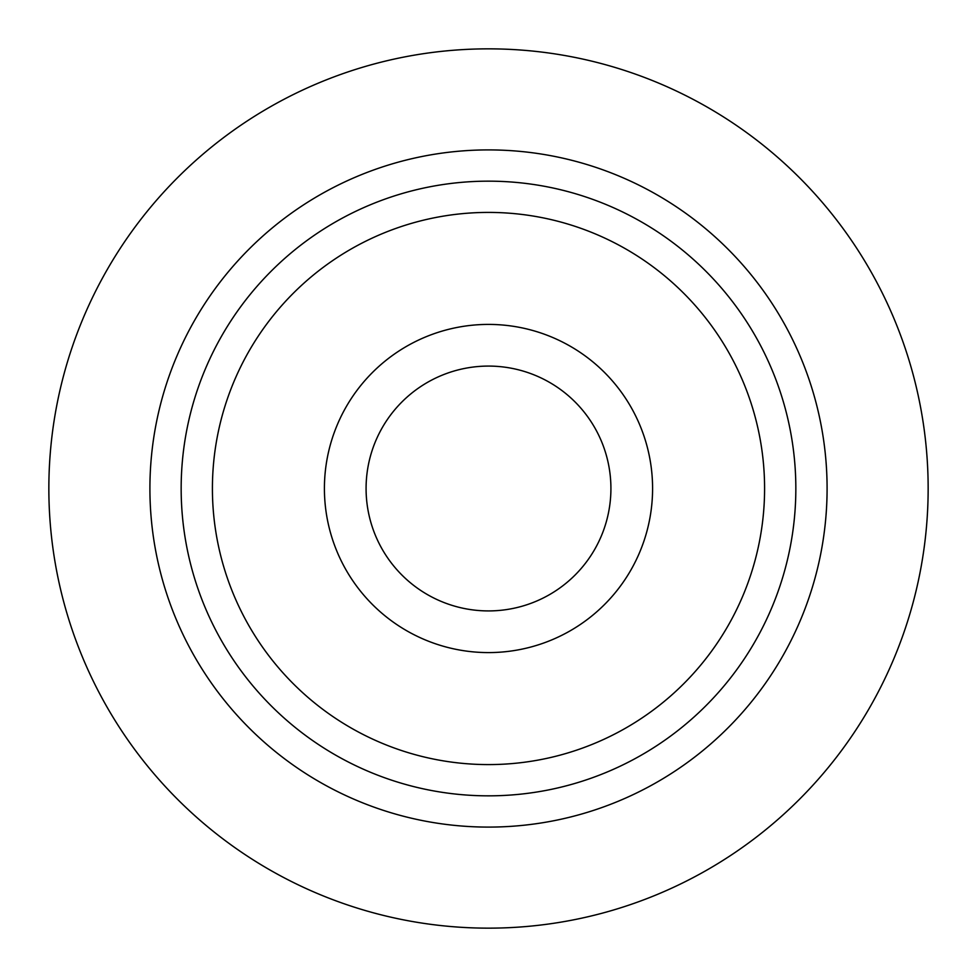 <?xml version="1.0" encoding="UTF-8"?>
<svg xmlns="http://www.w3.org/2000/svg" width="977" height="977" viewBox="0 0 977 977"><rect width="100%" height="100%" fill="white"/><g stroke="black" fill="none" stroke-linecap="round" stroke-linejoin="round"><path stroke-width="1.47" d="M212.412 488.5A276.088 276.088 0 0 0 488.5 764.588A276.088 276.088 0 0 0 764.588 488.5A276.088 276.088 0 0 0 488.5 212.412A276.088 276.088 0 0 0 212.412 488.5M795.84 488.5A307.34 307.34 0 0 0 488.5 181.16A307.34 307.34 0 0 0 181.16 488.5A307.34 307.34 0 0 0 488.5 795.84A307.34 307.34 0 0 0 795.84 488.5A307.34 307.34 0 0 1 488.5 795.84A307.34 307.34 0 0 1 181.16 488.5A307.34 307.34 0 0 0 488.5 795.84A307.34 307.34 0 0 0 795.84 488.5M928.15 488.5A439.65 439.65 0 0 0 488.5 48.85A439.65 439.65 0 0 0 48.85 488.5A439.65 439.65 0 0 0 488.5 928.15A439.65 439.65 0 0 0 928.15 488.5M652.587 488.5A164.087 164.087 0 0 0 488.5 324.413A164.087 164.087 0 0 0 324.413 488.5A164.087 164.087 0 0 0 488.5 652.587A164.087 164.087 0 0 0 652.587 488.5M366.082 488.5A122.418 122.418 0 0 0 488.5 610.918A122.418 122.418 0 0 0 610.918 488.5A122.418 122.418 0 0 0 488.5 366.082A122.418 122.418 0 0 0 366.082 488.5M149.908 488.5A338.592 338.592 0 0 1 488.5 149.908A338.592 338.592 0 0 1 827.092 488.5A338.592 338.592 0 0 1 488.5 827.092A338.592 338.592 0 0 1 149.908 488.5"/></g></svg>

